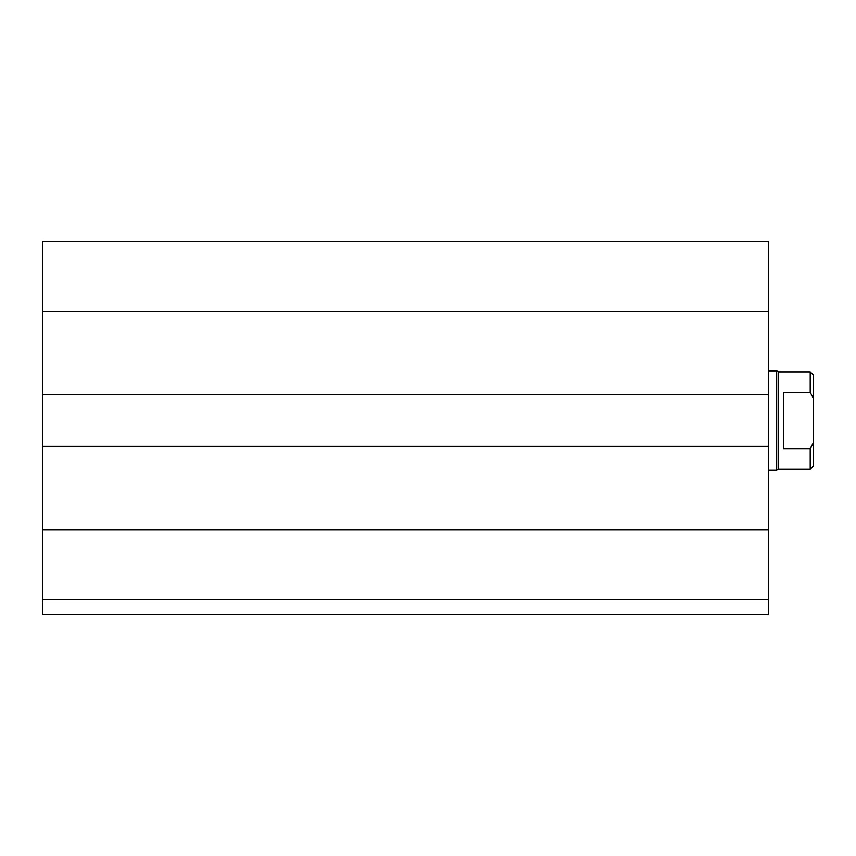 <?xml version="1.0" encoding="UTF-8"?>
<svg xmlns="http://www.w3.org/2000/svg" width="856" height="856" viewBox="0 0 856 856"><rect width="100%" height="100%" fill="white"/><g stroke="black" fill="none" stroke-linecap="round" stroke-linejoin="round"><path stroke-width="1.28" d="M768.463 599.478L42.8 599.478L42.8 614.383L768.463 614.383L768.463 241.617L42.8 241.617L42.8 311.199L768.463 311.199M42.8 599.478L42.8 446.393L768.463 446.393M42.8 446.393L42.8 394.702L768.463 394.702M42.8 394.702L42.8 311.199M783.379 392.412L810.215 392.412L813.2 397.965L813.2 443.13L810.215 448.683L783.379 448.683L783.379 392.412M813.2 397.965L813.2 374.821L810.215 371.836L810.215 392.412M810.215 448.683L810.215 469.249L813.2 466.274L813.2 443.13M810.215 371.836L778.404 371.836L778.404 469.249L810.215 469.249M768.463 370.841L776.681 370.841L776.681 470.244L768.463 470.244M42.8 529.896L768.463 529.896M778.404 371.836L776.681 370.841M778.404 469.249L776.681 470.244"/></g></svg>
